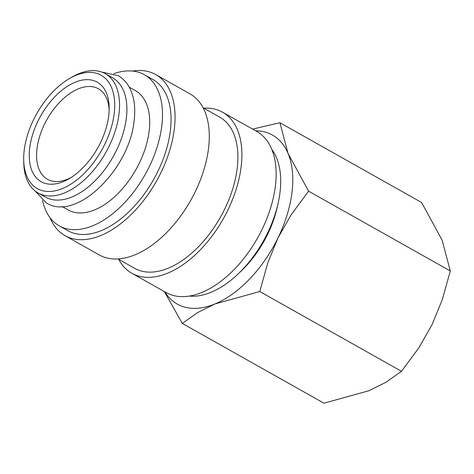 <?xml version="1.0" encoding="UTF-8"?>
<svg xmlns="http://www.w3.org/2000/svg" width="474" height="474" viewBox="0 0 474 474"><rect width="100%" height="100%" fill="white"/><g stroke="black" fill="none" stroke-linecap="round" stroke-linejoin="round"><path stroke-width="0.71" d="M38.062 192.971L45.397 197.101A68.469 39.206 -60.6 0 0 94.172 181.666A68.469 39.206 -60.6 0 0 126.368 117.943A68.469 39.206 -60.6 0 0 112.575 77.777L105.24 73.648A68.469 39.206 119.4 0 1 119.027 113.813A68.469 39.206 119.4 0 1 86.837 177.537A68.469 39.206 119.4 0 1 38.062 192.971A68.469 39.206 119.4 0 1 23.753 162.576L23.7 159.738A65.045 37.245 119.4 0 1 24.192 150.454A65.045 37.245 119.4 0 1 69.376 78.607A65.045 37.245 119.4 0 1 114.216 113.41A65.045 37.245 119.4 0 1 66.289 186.762A65.045 37.245 119.4 0 1 23.7 159.738M271.857 149.523A86.724 49.657 119.4 0 1 280.033 192.148A86.724 49.657 119.4 0 1 189.351 296.078M203.814 108.191A92.43 52.928 119.4 0 1 222.567 112.202A92.43 52.928 119.4 0 1 241.183 166.427A92.43 52.928 119.4 0 1 197.717 252.452A92.43 52.928 119.4 0 1 131.873 273.291A92.43 52.928 119.4 0 1 118.719 259.337M222.567 112.202L256.801 131.482A92.43 52.928 119.4 0 1 275.424 185.701A92.43 52.928 119.4 0 1 231.958 271.726A92.43 52.928 119.4 0 1 166.113 292.565L131.873 273.291M203.109 107.799L219.764 117.173A86.724 49.657 119.4 0 1 237.231 168.051A86.724 49.657 119.4 0 1 196.455 248.767A86.724 49.657 119.4 0 1 134.675 268.32L118.014 258.94M132.483 71.059A92.43 52.928 119.4 0 1 155.715 74.566A92.43 52.928 119.4 0 1 174.337 128.792A92.43 52.928 119.4 0 1 130.871 214.817A92.43 52.928 119.4 0 1 65.027 235.655A92.43 52.928 119.4 0 1 49.971 217.607M155.715 74.566L189.956 93.846A92.43 52.928 119.4 0 1 208.572 148.066A92.43 52.928 119.4 0 1 165.112 234.091A92.43 52.928 119.4 0 1 99.267 254.929L65.027 235.655M113.79 73.695A86.724 49.657 119.4 0 1 144.357 74.72A86.724 49.657 119.4 0 1 161.824 125.598A86.724 49.657 119.4 0 1 121.048 206.314A86.724 49.657 119.4 0 1 59.268 225.861A86.724 49.657 119.4 0 1 42.53 200.259M144.357 74.72L152.918 79.537A86.724 49.657 119.4 0 1 170.385 130.415A86.724 49.657 119.4 0 1 129.603 211.131A86.724 49.657 119.4 0 1 67.823 230.684L59.268 225.861M129.266 87.175L135.404 90.629A68.469 39.206 119.4 0 1 149.192 130.794A68.469 39.206 119.4 0 1 116.995 194.518A68.469 39.206 119.4 0 1 68.22 209.952L62.088 206.498M255.581 130.794A96.992 55.541 119.4 0 1 288.068 153.475L279.915 122.736L421.611 202.511L442.147 240.217L450.3 270.962L442.319 299.598L432.081 324.619L418.803 347.934L401.484 371.308L386.067 382.204L368.92 390.736L323.979 403.202L182.283 323.422L197.694 312.532L214.846 303.994A96.992 55.541 119.4 0 1 164.893 291.877M292.031 191.976A96.992 55.541 119.4 0 1 278.007 237.877L291.285 214.562L308.604 191.188L288.068 153.475A96.992 55.541 119.4 0 1 292.031 191.976M277.64 205.283A78.05 44.692 119.4 0 1 240.022 272.106M70.958 177.59A51.921 29.732 119.4 0 1 47.441 179.267A51.921 29.732 119.4 0 1 36.984 148.806A51.921 29.732 119.4 0 1 61.401 100.482A51.921 29.732 119.4 0 1 98.385 88.78A51.921 29.732 119.4 0 1 109.156 109.755M108.724 115.668A57.111 32.7 119.4 0 1 69.056 178.757A57.111 32.7 119.4 0 1 29.684 148.196A57.111 32.7 119.4 0 1 71.764 83.791A57.111 32.7 119.4 0 1 109.162 107.521A57.111 32.7 119.4 0 1 108.724 115.668M69.376 78.607L71.829 77.179A68.469 39.206 119.4 0 1 105.24 73.648M279.915 122.736L252.583 129.1M164.348 291.569L182.283 323.422M214.846 303.994L259.788 291.534L267.769 262.898L278.007 237.877A96.992 55.541 119.4 0 1 214.846 303.994M308.604 191.188L450.3 270.962M259.788 291.534L401.484 371.308M34.946 190.856L46.416 202.913C76.278 222.146 129.876 168.951 134.16 120.319C135.659 107.568 134.166 96.779 129.68 87.945C126.848 82.535 122.979 78.435 118.073 75.639L101.815 72.084"/></g></svg>
